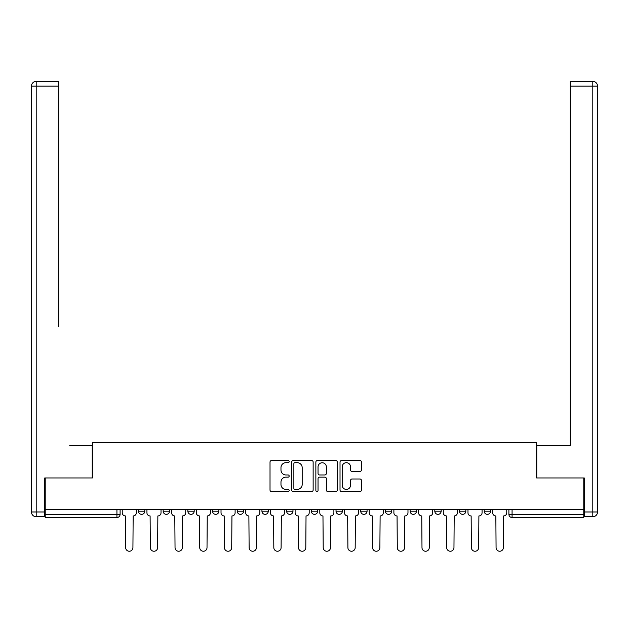 <?xml version="1.0" encoding="UTF-8"?>
<svg xmlns="http://www.w3.org/2000/svg" width="629" height="629" viewBox="0 0 629 629"><rect width="100%" height="100%" fill="white"/><g stroke="black" fill="none" stroke-linecap="round" stroke-linejoin="round"><path stroke-width="0.94" d="M289.175 461.6A1.085 1.085 0 0 0 288.082 460.514L271.571 460.514A1.557 1.557 0 0 0 270.022 462.063L270.022 490.038A1.557 1.557 0 0 0 271.571 491.587L288.082 491.587A1.085 1.085 0 0 0 289.175 490.502A1.085 1.085 0 0 0 288.082 489.417L285.951 489.417A4.969 4.969 0 0 1 280.974 484.44L280.974 482.113A4.969 4.969 0 0 1 285.951 477.136L288.082 477.136A1.085 1.085 0 0 0 289.175 476.051A1.085 1.085 0 0 0 288.082 474.966L285.951 474.966A4.969 4.969 0 0 1 280.974 469.989L280.974 467.661A4.969 4.969 0 0 1 285.951 462.685L288.082 462.685A1.085 1.085 0 0 0 289.175 461.6M410.116 509.451L410.116 511.196L416.445 511.196A3.169 3.169 0 0 1 413.284 514.357A3.169 3.169 0 0 1 410.116 511.196L410.116 509.451M336.028 509.451L336.028 511.196L342.365 511.196A3.169 3.169 0 0 1 339.196 514.357A3.169 3.169 0 0 1 336.028 511.196L336.028 509.451M286.635 509.451L286.635 511.196L292.972 511.196A3.169 3.169 0 0 1 289.804 514.357A3.169 3.169 0 0 1 286.635 511.196L286.635 509.451M261.939 509.451L261.939 511.196L268.276 511.196A3.169 3.169 0 0 1 265.108 514.357A3.169 3.169 0 0 1 261.939 511.196L261.939 509.451M212.555 509.451L212.555 511.196L218.884 511.196A3.169 3.169 0 0 1 215.716 514.357A3.169 3.169 0 0 1 212.555 511.196L212.555 509.451M359.914 471.467A1.557 1.557 0 0 0 361.463 469.91L361.463 462.063A1.557 1.557 0 0 0 359.914 460.514L341.578 460.514A1.557 1.557 0 0 0 340.022 462.063L340.022 490.038A1.557 1.557 0 0 0 341.578 491.587L359.914 491.587A1.557 1.557 0 0 0 361.463 490.038L361.463 480.556A1.557 1.557 0 0 0 359.914 478.999L352.067 478.999A1.557 1.557 0 0 0 350.51 480.556L350.51 485.258A4.159 4.159 0 0 1 346.351 489.417A4.159 4.159 0 0 1 342.2 485.258L342.2 466.844A4.159 4.159 0 0 1 346.351 462.685A4.159 4.159 0 0 1 350.51 466.844L350.51 469.91A1.557 1.557 0 0 0 352.067 471.467L359.914 471.467M45.225 509.451L45.225 477.954L92.4 477.954L92.4 442.651L536.6 442.651L536.6 477.954L583.775 477.954L583.775 509.451L45.225 509.451L45.225 514.357L120.1 514.357L120.1 509.451L120.1 514.357A3.169 3.169 0 0 1 116.931 517.525L45.225 517.525L45.225 514.357M313.14 462.063A1.557 1.557 0 0 0 311.583 460.514L293.248 460.514A1.557 1.557 0 0 0 291.699 462.063L291.699 490.038A1.557 1.557 0 0 0 293.248 491.587L311.583 491.587A1.557 1.557 0 0 0 313.14 490.038L313.14 462.063M317.417 460.514L335.752 460.514A1.557 1.557 0 0 1 337.301 462.063L337.301 490.038A1.557 1.557 0 0 1 335.752 491.587L327.906 491.587A1.557 1.557 0 0 1 326.349 490.038L326.349 478.693A1.557 1.557 0 0 0 324.792 477.136L319.587 477.136A1.557 1.557 0 0 0 318.038 478.693L318.038 490.502A1.085 1.085 0 0 1 316.945 491.587A1.085 1.085 0 0 1 315.86 490.502L315.86 462.063A1.557 1.557 0 0 1 317.417 460.514M508.9 509.451L508.9 514.357L583.775 514.357L583.775 517.525L512.069 517.525A3.169 3.169 0 0 1 508.9 514.357M583.775 509.451L583.775 514.357M490.534 509.451L490.534 511.196A3.169 3.169 0 0 1 487.373 514.357A3.169 3.169 0 0 1 484.204 511.196L490.534 511.196M484.204 509.451L484.204 511.196M465.837 509.451L465.837 511.196A3.169 3.169 0 0 1 462.677 514.357A3.169 3.169 0 0 1 459.508 511.196A3.169 3.169 0 0 0 462.677 514.357M459.508 509.451L459.508 511.196L465.837 511.196M441.141 509.451L441.141 511.196A3.169 3.169 0 0 1 437.981 514.357A3.169 3.169 0 0 1 434.812 511.196A3.169 3.169 0 0 0 437.981 514.357M434.812 509.451L434.812 511.196L441.141 511.196M416.445 509.451L416.445 511.196A3.169 3.169 0 0 1 413.284 514.357M391.757 509.451L391.757 511.196A3.169 3.169 0 0 1 388.588 514.357A3.169 3.169 0 0 1 385.42 511.196L391.757 511.196M385.42 509.451L385.42 511.196M367.061 509.451L367.061 511.196A3.169 3.169 0 0 1 363.892 514.357A3.169 3.169 0 0 1 360.724 511.196L367.061 511.196L367.061 509.451M360.724 509.451L360.724 511.196M342.365 509.451L342.365 511.196M317.669 509.451L317.669 511.196A3.169 3.169 0 0 1 314.5 514.357A3.169 3.169 0 0 1 311.331 511.196L317.669 511.196L317.669 509.451M311.331 509.451L311.331 511.196M292.972 509.451L292.972 511.196L292.972 509.451M268.276 511.196L268.276 509.451L268.276 511.196A3.169 3.169 0 0 1 265.108 514.357M243.58 509.451L243.58 511.196A3.169 3.169 0 0 1 240.412 514.357A3.169 3.169 0 0 1 237.243 511.196A3.169 3.169 0 0 0 240.412 514.357A3.169 3.169 0 0 0 243.58 511.196L243.58 509.451M237.243 509.451L237.243 511.196L243.58 511.196M218.884 509.451L218.884 511.196M194.188 509.451L194.188 511.196A3.169 3.169 0 0 1 191.019 514.357A3.169 3.169 0 0 1 187.859 511.196A3.169 3.169 0 0 0 191.019 514.357A3.169 3.169 0 0 0 194.188 511.196L187.859 511.196L187.859 509.451M163.163 509.451L163.163 511.196L169.492 511.196L169.492 509.451L169.492 511.196A3.169 3.169 0 0 1 166.323 514.357A3.169 3.169 0 0 1 163.163 511.196A3.169 3.169 0 0 0 166.323 514.357M138.466 509.451L138.466 511.196L144.796 511.196L144.796 509.451L144.796 511.196A3.169 3.169 0 0 1 141.627 514.357A3.169 3.169 0 0 1 138.466 511.196A3.169 3.169 0 0 0 141.627 514.357M294.962 462.685A1.085 1.085 0 0 0 293.869 463.777L293.869 488.324A1.085 1.085 0 0 0 294.962 489.417L297.21 489.417A4.969 4.969 0 0 0 302.187 484.44L302.187 467.661A4.969 4.969 0 0 0 297.21 462.685L294.962 462.685M326.349 466.922A4.159 4.159 0 0 0 322.19 462.763A4.159 4.159 0 0 0 318.038 466.922L318.038 473.409A1.557 1.557 0 0 0 319.587 474.966L324.792 474.966A1.557 1.557 0 0 0 326.349 473.409L326.349 466.922M122.238 512.777L122.238 509.451L122.238 512.777A3.169 3.169 48.4 0 0 125.407 515.945L125.643 547.607A3.64 3.64 48.4 0 0 129.283 551.248A3.64 3.64 48.4 0 0 132.923 547.607L133.159 515.945A3.169 3.169 48.4 0 0 136.328 512.777L136.328 509.451M125.407 515.945L125.643 547.607M132.923 547.607L133.159 515.945M146.934 512.777L146.934 509.451L146.934 512.777A3.169 3.169 48.4 0 0 150.103 515.945L150.339 547.607A3.64 3.64 48.4 0 0 153.979 551.248A3.64 3.64 48.4 0 0 157.62 547.607L157.855 515.945A3.169 3.169 48.4 0 0 161.024 512.777L161.024 509.451M171.631 512.777L171.631 509.451L171.631 512.777A3.169 3.169 48.4 0 0 174.799 515.945L175.035 547.607A3.64 3.64 48.4 0 0 178.675 551.248A3.64 3.64 48.4 0 0 182.316 547.607L182.552 515.945A3.169 3.169 48.4 0 0 185.72 512.777L185.72 509.451M44.745 511.982L44.745 516.731L36.199 516.731A4.749 4.749 0 0 1 31.45 511.982L31.45 86.142L36.199 86.142L36.199 81.393L58.835 81.393L58.835 86.142L36.199 86.142L36.199 511.982L44.745 511.982L44.745 477.954L92.243 477.954L92.243 445.497L69.756 445.497M58.835 86.142L58.835 326.766M36.199 81.393A4.749 4.749 0 0 0 31.45 86.142A4.749 4.749 0 0 1 36.199 81.393M559.244 445.497L570.165 445.497L570.165 81.393L592.801 81.393L570.165 81.393M584.255 511.982L592.801 511.982L592.801 86.142L597.55 86.142A4.749 4.749 0 0 0 592.801 81.393A4.749 4.749 0 0 1 597.55 86.142L597.55 511.982A4.749 4.749 0 0 1 592.801 516.731L584.255 516.731L584.255 477.954L536.757 477.954L536.757 445.497L570.165 445.497L570.165 326.766M592.801 516.731A4.749 4.749 0 0 0 597.55 511.982L592.801 511.982L592.801 516.731M150.103 515.945L150.339 547.607M157.62 547.607L157.855 515.945M174.799 515.945L175.035 547.607M182.316 547.607L182.552 515.945M196.327 512.777L196.327 509.451L196.327 512.777A3.169 3.169 48.4 0 0 199.487 515.945L199.731 547.607A3.64 3.64 48.4 0 0 203.371 551.248A3.64 3.64 48.4 0 0 207.012 547.607L207.248 515.945A3.169 3.169 48.4 0 0 210.416 512.777L210.416 509.451M221.023 512.777L221.023 509.451L221.023 512.777A3.169 3.169 48.4 0 0 224.183 515.945L224.427 547.607A3.64 3.64 48.4 0 0 228.068 551.248A3.64 3.64 48.4 0 0 231.708 547.607L231.944 515.945A3.169 3.169 48.4 0 0 235.112 512.777L235.112 509.451M245.719 512.777L245.719 509.451L245.719 512.777A3.169 3.169 48.4 0 0 248.88 515.945L249.123 547.607A3.64 3.64 48.4 0 0 252.764 551.248A3.64 3.64 48.4 0 0 256.404 547.607L256.64 515.945A3.169 3.169 48.4 0 0 259.808 512.777L259.808 509.451M199.487 515.945L199.731 547.607M207.012 547.607L207.248 515.945M224.183 515.945L224.427 547.607M231.708 547.607L231.944 515.945M248.88 515.945L249.123 547.607M256.404 547.607L256.64 515.945M270.415 512.777L270.415 509.451L270.415 512.777A3.169 3.169 48.4 0 0 273.576 515.945L273.819 547.607A3.64 3.64 48.4 0 0 277.46 551.248A3.64 3.64 48.4 0 0 281.1 547.607L281.336 515.945A3.169 3.169 48.4 0 0 284.505 512.777L284.505 509.451M273.576 515.945L273.819 547.607M281.1 547.607L281.336 515.945M295.111 512.777L295.111 509.451L295.111 512.777A3.169 3.169 48.4 0 0 298.272 515.945L298.508 547.607A3.64 3.64 48.4 0 0 302.156 551.248A3.64 3.64 48.4 0 0 305.796 547.607L306.032 515.945A3.169 3.169 48.4 0 0 309.201 512.777L309.201 509.451M298.272 515.945L298.508 547.607M305.796 547.607L306.032 515.945M319.799 512.777L319.799 509.451L319.799 512.777A3.169 3.169 48.4 0 0 322.968 515.945L323.204 547.607A3.64 3.64 48.4 0 0 326.844 551.248A3.64 3.64 48.4 0 0 330.492 547.607L330.728 515.945A3.169 3.169 48.4 0 0 333.889 512.777L333.889 509.451M322.968 515.945L323.204 547.607M330.492 547.607L330.728 515.945M344.495 512.777L344.495 509.451L344.495 512.777A3.169 3.169 48.4 0 0 347.664 515.945L347.9 547.607A3.64 3.64 48.4 0 0 351.54 551.248A3.64 3.64 48.4 0 0 355.181 547.607L355.424 515.945A3.169 3.169 48.4 0 0 358.585 512.777L358.585 509.451M347.664 515.945L347.9 547.607M355.181 547.607L355.424 515.945M369.192 512.777L369.192 509.451L369.192 512.777A3.169 3.169 48.4 0 0 372.36 515.945L372.596 547.607A3.64 3.64 48.4 0 0 376.236 551.248A3.64 3.64 48.4 0 0 379.877 547.607L380.12 515.945A3.169 3.169 48.4 0 0 383.281 512.777L383.281 509.451M372.36 515.945L372.596 547.607M379.877 547.607L380.12 515.945M393.888 512.777L393.888 509.451L393.888 512.777A3.169 3.169 48.4 0 0 397.056 515.945L397.292 547.607A3.64 3.64 48.4 0 0 400.932 551.248A3.64 3.64 48.4 0 0 404.573 547.607L404.817 515.945A3.169 3.169 48.4 0 0 407.977 512.777L407.977 509.451M397.056 515.945L397.292 547.607M404.573 547.607L404.817 515.945M418.584 512.777L418.584 509.451L418.584 512.777A3.169 3.169 48.4 0 0 421.752 515.945L421.988 547.607A3.64 3.64 48.4 0 0 425.629 551.248A3.64 3.64 48.4 0 0 429.269 547.607L429.513 515.945A3.169 3.169 48.4 0 0 432.673 512.777L432.673 509.451M421.752 515.945L421.988 547.607M429.269 547.607L429.513 515.945M443.28 512.777L443.28 509.451L443.28 512.777A3.169 3.169 48.4 0 0 446.448 515.945L446.684 547.607A3.64 3.64 48.4 0 0 450.325 551.248A3.64 3.64 48.4 0 0 453.965 547.607L454.201 515.945A3.169 3.169 48.4 0 0 457.369 512.777L457.369 509.451M446.448 515.945L446.684 547.607M453.965 547.607L454.201 515.945M467.976 512.777L467.976 509.451L467.976 512.777A3.169 3.169 48.4 0 0 471.145 515.945L471.38 547.607A3.64 3.64 48.4 0 0 475.021 551.248A3.64 3.64 48.4 0 0 478.661 547.607L478.897 515.945A3.169 3.169 48.4 0 0 482.066 512.777L482.066 509.451M471.145 515.945L471.38 547.607M478.661 547.607L478.897 515.945M492.672 512.777L492.672 509.451L492.672 512.777A3.169 3.169 48.4 0 0 495.841 515.945L496.077 547.607A3.64 3.64 48.4 0 0 499.717 551.248A3.64 3.64 48.4 0 0 503.357 547.607L503.593 515.945A3.169 3.169 48.4 0 0 506.762 512.777L506.762 509.451M495.841 515.945L496.077 547.607M503.357 547.607L503.593 515.945M116.931 509.451L116.931 517.525M512.069 509.451L512.069 517.525M36.199 516.731L36.199 511.982L31.45 511.982M592.801 81.393L592.801 86.142L570.165 86.142"/></g></svg>
